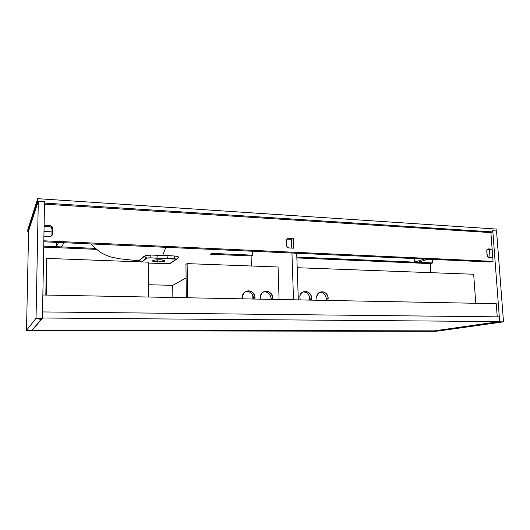 <?xml version="1.0" encoding="UTF-8"?>
<svg xmlns="http://www.w3.org/2000/svg" width="530" height="530" viewBox="0 0 530 530"><rect width="100%" height="100%" fill="white"/><g stroke="black" fill="none" stroke-linecap="round" stroke-linejoin="round"><path stroke-width="0.79" d="M140.443 260.945L141.265 261.906L138.986 260.515L145.346 255.705L150.354 255.023L162.736 255.274L165.81 247.325L162.736 255.274L174.893 256.03L178.166 256.765L178.822 257.196L178.676 257.62L173.986 260.959L178.676 257.62L176.397 259.177L148.91 257.825L146.664 258.203L142.007 261.939L146.691 258.183L144.167 256.235L146.545 257.905C144.259 260.184 142.563 261.515 141.47 261.919M157.344 261.926L157.331 259.826L157.344 261.926C153.428 261.694 151.924 261.23 152.832 260.522C154.276 259.972 156.734 259.733 160.212 259.819C164.121 260.058 165.612 260.522 164.678 261.217C163.24 261.767 160.795 262.005 157.344 261.926L152.7 261.171L152.792 260.541L154.919 260.025L161.385 259.885L165.029 260.8L163.028 261.654L157.344 261.926M44.864 201.585L37.643 201.115L37.69 198.671L496.802 229.093L496.948 231L492.582 230.716L492.675 231.915L44.838 203.109L44.864 201.585L44.493 204.057L44.838 203.109L492.675 231.915L490.542 232.59L492.675 231.915L492.582 230.716L496.948 231L496.802 229.093L37.69 198.671L37.643 201.115L27.785 231.603L27.825 229.523L37.69 198.671L27.825 229.523L27.785 231.603L28.593 231.643L27.785 231.603L37.643 201.115L44.864 201.585M43.997 231.477L51.98 231.882L43.997 231.477M141.245 261.86L139.085 260.435L144.167 256.235L150.354 255.023L174.893 256.03L174.357 258.792C175.934 258.885 176.589 259.077 176.331 259.362L170.176 263.509L148.188 263.085L169.534 263.668L178.676 257.62C179.186 257.235 178.703 256.858 177.219 256.5L174.893 256.03L174.357 258.792L150.01 257.832L146.691 258.183M150.354 255.023L150.01 257.832L150.354 255.023M157.337 255.109L156.913 258.103L157.337 255.109M168.083 255.546L167.573 258.521L168.083 255.546M496.564 231.12L496.948 231L496.564 231.12M434.421 330.859L499.658 321.571L499.3 316.86L499.658 321.571L42.446 318L42.552 311.931L42.446 318L499.658 321.571L434.421 330.859L32.164 330.117L437.919 331.078L503.5 321.849L496.55 230.974L503.5 321.849L497.637 322.107L499.677 321.816L492.781 230.729L499.677 321.816L503.5 321.849L437.919 331.078L434.421 330.859M42.552 311.931L499.3 316.86L42.552 311.931M430.234 263.602L430.797 272.672L430.234 263.602M493.066 261.316L490.893 232.478L493.066 261.316L490.376 262.012L493.066 261.316M492.589 230.795L496.55 230.974L492.589 230.795M497.239 316.841L496.246 303.637L497.239 316.841M494.874 322.253L434.434 331.078L498.843 322.114L494.874 322.253M489.462 249.809L490.045 257.62L489.462 249.809L490.045 257.62L489.462 249.809L491.979 249.093L488.196 248.888L487.103 249.391L489.462 249.809L486.805 250.001L487.275 256.295L488.527 257.507L492.628 257.739L491.979 249.093L492.628 257.739L488.839 257.56L487.096 255.553L486.739 250.73L487.103 249.398L488.196 248.888L491.979 249.093L489.462 249.809M496.06 322.081L496.093 322.505L496.06 322.081M44.54 201.566L42.44 318.325L36.047 318.272L38.306 201.161L44.54 201.566L42.44 318.325L42.095 318.715L42.44 318.325L36.047 318.272L26.5 330.375L31.933 330.389L41.638 319.239L41.651 318.709L31.933 330.389L26.5 330.375L28.613 230.808L26.5 330.375L36.047 318.272L38.306 201.161L44.54 201.566M28.613 230.808L38.306 201.161L28.613 230.808M39.651 319.226L41.638 319.239L39.651 319.226L40.095 318.696L42.095 318.715L40.095 318.696L39.651 319.226M42.857 295.005L496.252 303.67L42.857 295.005M43.811 241.799L490.376 262.012L43.811 241.799M286.776 239.083L291.48 239.335L291.778 248.093L291.48 239.335L293.223 238.467L288.035 238.235L286.604 239.447L286.651 245.681L287.293 247.245L288.751 247.947L293.554 248.179L293.223 238.467L293.554 248.179L288.751 247.947C287.518 247.762 286.816 247.006 286.651 245.681L286.472 240.15C286.604 238.911 287.253 238.261 288.433 238.208L286.81 239.023L288.433 238.208L293.223 238.467L291.48 239.335L286.776 239.083M51.927 235.161L52.026 229.086L51.927 235.161L52.41 234.147L52.51 228.039L52.099 226.661L50.463 225.535L44.116 225.151L49.953 225.462L49.489 226.529L51.297 227.33L52.026 229.086L51.476 227.529L49.489 226.529L44.096 226.237L49.489 226.529L49.953 225.462L51.96 226.476L52.51 228.039L52.026 229.086L52.51 228.039L52.41 234.147L51.927 235.161M43.831 240.805L492.907 261.356L43.831 240.805M44.493 204.13L490.899 232.61L44.493 204.13M43.917 236.194L50.277 236.453L51.953 235.492L52.41 234.147C52.232 235.625 51.35 236.4 49.774 236.473L43.917 236.194M43.718 247.112L96.228 249.352L43.718 247.112M210.311 254.221L251.187 255.964L210.311 254.221M296.866 257.911L430.36 263.602L296.866 257.911M43.738 246.145L95.115 248.365L43.738 246.145M211.444 253.38L252.764 255.162L211.444 253.38M296.833 257.063L432.705 262.92L430.36 263.602L432.705 262.92L296.833 257.063M432.487 259.395L432.705 262.92L432.487 259.395M435.706 331.329L254.287 331.045L437.21 331.118L255.294 330.528L254.281 330.886L435.706 331.329M311.567 297.886L311.276 300.132L311.401 296.634L310.441 294.302L308.758 292.494L305.446 291.334L302.199 292.341L300.623 294.084L299.821 296.389L300.205 299.92L299.814 296.442C300.563 288.989 311.607 290.407 311.567 297.886L309.792 298.41L311.567 297.886M309.639 300.099L309.792 298.41L309.639 300.099M328.169 298.224L327.898 300.45L328.01 296.985L327.056 294.673L325.394 292.885L323.273 291.884L321.014 291.831L318.113 293.507L316.642 296.747L317.033 300.245L316.735 296.257C317.967 289.32 328.196 291.136 328.169 298.224L326.328 298.741L328.169 298.224M326.188 300.417L326.328 298.741L326.188 300.417M320.325 292.282L322.551 292.818L324.466 294.229L325.791 296.31L326.328 298.741C325.712 294.548 323.479 292.401 319.643 292.315M303.697 291.891L305.962 292.427L307.91 293.858L309.255 295.952L309.792 298.41C309.149 294.097 306.837 291.937 302.855 291.937M297.204 267.703L473.681 274.262L475.748 303.273L473.681 274.262L297.204 267.703M298.317 299.887L296.701 253.247L298.317 299.887M251.107 256.003L251.352 266L251.107 256.003L252.764 255.162L252.664 251.253L252.764 255.162L251.107 256.003M252.061 294.031L252.187 299.006L252.061 294.031M291.48 239.335L291.778 248.093L291.48 239.335M291.944 253.029L293.514 299.794L291.944 253.029M253.612 331.045L254.619 330.528L26.964 330.694L253.612 331.045M254.983 297.549L254.857 299.052L254.831 296.25L253.029 292.825L250.962 291.341L248.543 290.784L246.152 291.228L244.138 292.626L242.482 295.998L242.594 298.821L242.395 297.297C241.912 288.93 254.691 288.923 254.963 297.211L253.459 298.085L254.983 297.549M253.419 299.026L253.459 298.085L253.419 299.026M272.665 297.9L272.552 299.397L272.513 296.615L270.737 293.223L268.703 291.758L266.332 291.202L263.986 291.646L262.012 293.024L260.409 296.369L260.528 299.165L260.323 297.655C259.826 289.161 272.738 289.493 272.665 297.9L271.062 298.43L272.665 297.9M271.029 299.364L271.062 298.43L271.029 299.364M187.13 263.615L278.078 266.994L279.072 299.516L278.078 266.994L187.13 263.615L185.937 264.357L186.328 297.747L186.096 277.879L172.747 285.352L148.268 284.729L172.747 285.352L172.853 297.489L172.747 285.352L186.096 277.879L186.328 297.747L185.937 264.357L187.13 263.615L187.534 297.767L187.13 263.615M263.562 291.864L265.961 291.924L268.193 292.944L270.525 295.925L271.062 298.43C270.353 293.825 267.829 291.646 263.496 291.878M245.834 291.454L248.278 291.513L250.551 292.547L252.313 294.402L253.439 297.754C252.545 293.196 249.922 291.116 245.569 291.513M45.818 295.064L46.441 259.23L46.879 258.401L46.242 295.071L46.879 258.401L46.441 259.23L45.818 295.064M148.181 262.165L46.879 258.401L148.181 262.165L148.314 297.019L148.181 262.165M58.605 242.468L56.299 246.689L56.365 242.369L56.299 246.689L58.605 242.468M61.526 246.914L63.971 242.714L61.526 246.914L56.299 246.689L61.526 246.914M417.971 262.284L428.187 259.197L417.971 262.284L414.433 262.131L424.59 259.037L414.433 262.131L414.221 258.567L414.433 262.131L417.971 262.284M139.688 260.879L119.846 258.825L112.201 257.302C108.624 256.46 104.589 254.764 100.097 252.207L92.869 246.059L91.286 243.946M164.678 260.495L164.678 261.217M51.476 227.529L51.96 226.476M311.441 299.483L309.666 299.993M327.931 300.331L327.52 300.444M272.672 298.185L271.069 298.715M254.963 297.211L253.439 297.754"/></g></svg>
